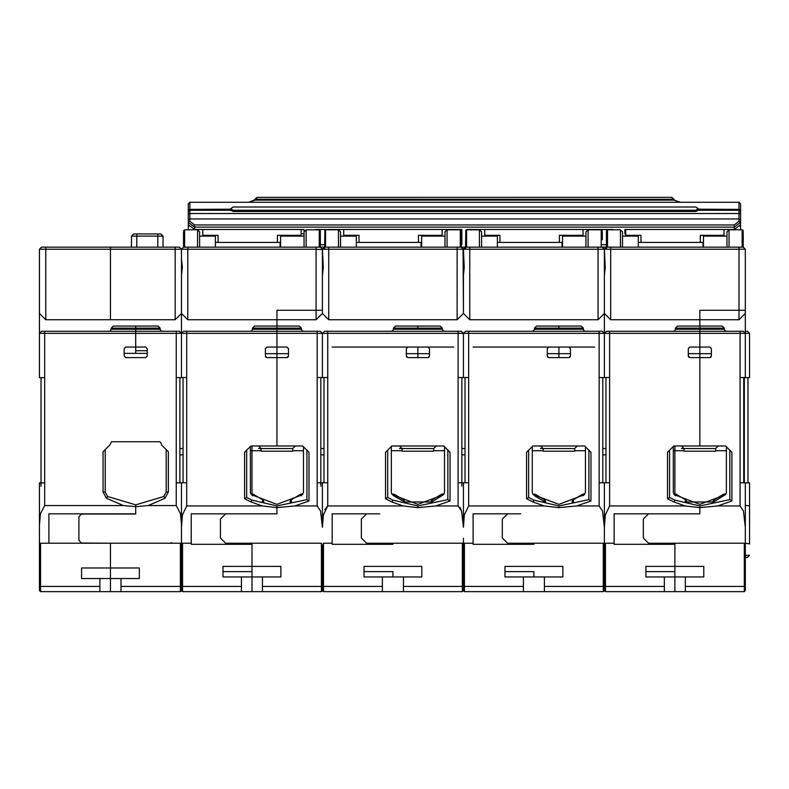 <?xml version="1.0" encoding="UTF-8"?>
<svg xmlns="http://www.w3.org/2000/svg" width="789" height="789" viewBox="0 0 789 789"><rect width="100%" height="100%" fill="white"/><g stroke="black" fill="none" stroke-linecap="round" stroke-linejoin="round"><path stroke-width="1.18" d="M726.935 236.059L703.522 236.059L703.522 247.125M609.631 377.576L609.631 482.769L599.117 482.769L599.117 377.576L609.631 377.576L609.631 333.392L604.374 333.392L604.374 249.225L610.686 249.225L610.686 247.125L606.475 247.125L743.238 247.125L743.12 230.329L742.183 229.767L729.036 229.767L729.036 247.125M743.238 235.812L743.238 239.757M729.036 229.767L726.935 231.867L726.935 247.125M744.293 482.769L744.293 377.645L749.55 377.645L749.55 333.392L745.339 333.392L743.238 331.281L740.082 331.281L740.082 333.392L745.339 333.392L745.339 377.576L740.082 377.576L740.082 333.392L699.843 333.392L699.843 445.953L725.614 445.953L731.926 452.265L731.926 500.966L717.665 505.917L740.082 505.917L740.082 482.769L745.339 482.769L745.339 527.259L743.485 510.976L740.082 505.917M745.339 590.606L744.293 591.651L745.339 590.606L745.339 586.395L744.293 586.395L744.293 591.651L674.861 591.651L674.861 543.266L744.293 543.266L745.339 547.527L745.339 586.395M745.339 538.266L745.339 557.468L747.449 557.468L749.55 555.357L745.339 555.357M685.375 576.927L674.861 576.927L674.861 566.403L703.788 566.403L703.788 576.927L685.375 576.927L685.375 591.651M740.082 331.281L699.843 331.281L699.843 333.392L609.631 333.392L609.631 331.281L699.843 331.281L699.843 329.181L699.843 347.061L709.834 347.061L711.412 348.639L711.412 356.007L711.412 353.64L688.274 353.64M610.686 247.125L743.238 247.125L745.339 249.225L745.339 310.245L739.027 310.245L745.339 310.245L745.339 313.401L739.027 319.713L699.843 319.713L699.843 328.125L724.302 328.125L722.201 326.025L677.485 326.025L675.384 328.125L699.843 328.125L699.843 329.181L724.302 329.181L724.588 330.236L726.403 331.281M745.339 543.256L749.55 543.927L749.55 482.848L745.339 482.848M747.449 331.281L749.55 333.392L747.449 331.281L745.339 331.281M175.158 319.713L175.158 249.225L181.47 249.225L181.47 313.401L175.158 319.713L45.762 319.713L39.45 313.401L39.45 377.645L44.707 377.645L44.707 482.848L39.45 482.848L39.45 525.168L40.426 513.747L44.707 505.512L44.707 482.848M703.522 242.489L702.999 242.489L702.999 247.125M724.036 236.059L724.036 229.53M625.677 229.53L625.677 236.059M602.273 239.757L602.273 231.867M585.961 236.059L562.557 236.059L562.557 247.125M601.218 247.125L601.218 229.767L588.071 229.767L588.071 247.125M588.071 229.767L585.961 231.867L585.961 247.125M664.338 576.927L674.861 576.927L674.861 591.651L605.429 591.651L604.374 590.606L604.374 586.395L604.374 590.606L603.319 591.651L603.319 586.395L664.338 586.395L664.338 576.927L645.925 576.927L645.925 566.403L674.861 566.403L674.861 544.311L614.108 544.311L614.108 543.266L605.429 543.266L604.374 547.527L604.374 590.606L605.429 591.651L605.429 543.266M604.374 554.312L604.374 538.266L604.374 554.312M544.41 586.395L544.41 591.651L523.373 591.651L523.373 576.927L544.41 576.927L544.41 586.395L603.319 586.395L603.319 543.266L604.374 547.527L604.374 527.259L602.52 510.976L599.117 505.917L599.117 482.769M322.918 248.742L322.435 249.225L328.747 249.225L328.747 247.125L324.545 247.125L602.273 247.125L604.374 249.225L469.721 249.225L469.721 247.125L465.51 247.125L463.409 249.225L469.721 249.225L469.721 319.713L598.062 319.713L604.374 313.401L604.374 333.392L602.273 331.281L604.374 333.392L276.939 333.392L276.939 347.061L286.93 347.061L288.508 348.639L288.508 356.007L288.508 353.64L276.939 353.64L276.939 357.585L266.948 357.585L265.37 356.007L265.37 348.639L266.948 347.061L276.939 347.061L276.939 353.64L265.37 353.64M602.273 331.281L599.117 331.281L599.117 377.576M583.337 328.125L581.227 326.025L536.52 326.025L534.419 328.125L583.337 328.125L583.337 329.181L534.419 329.181L533.808 330.66L532.309 331.281M570.447 356.007L570.447 348.639L568.869 347.061L548.878 347.061L547.3 348.639L547.3 356.007L548.878 357.585L568.869 357.585L570.447 356.007L570.447 353.64L558.878 353.64L558.878 357.585M468.666 331.281L465.51 331.281L463.409 333.392L461.299 331.281L458.143 331.281L458.143 377.576L468.666 377.576L468.666 331.281L599.117 331.281M497.336 247.125L497.336 236.059L481.556 236.059M466.565 247.125L466.565 229.767L465.826 230.072L465.51 249.225M673.283 331.281L674.782 330.66L675.384 329.181L699.843 329.181L699.843 319.713L610.686 319.713L604.374 313.401L604.374 275.765L605.232 267.372L604.374 249.225L606.475 247.095L598.062 247.125L598.062 319.713M523.373 591.651L464.455 591.651L463.409 590.606L463.409 586.395L523.373 586.395M461.831 486.132L461.831 377.576M468.666 377.576L468.666 482.769L458.143 482.769L458.143 377.576M533.887 576.927L533.887 571.67L504.96 571.67M479.446 247.125L479.446 229.767L466.565 229.767M481.556 247.125L481.556 231.867L479.446 229.767M583.071 236.059L583.071 229.53M484.712 229.53L484.712 236.059M562.557 242.489L562.034 242.489L562.034 247.125M328.747 247.125L461.299 247.125L461.299 230.822L460.253 229.767L447.097 229.767L447.097 247.125M444.996 236.059L421.592 236.059L421.592 247.125M447.097 229.767L444.996 231.867L444.996 247.125M403.445 586.395L403.445 591.651L382.399 591.651L382.399 576.927L403.445 576.927L403.445 586.395L463.409 586.395L463.409 538.266M442.363 328.125L440.262 326.025L395.555 326.025L393.445 328.125L442.363 328.125L442.363 329.181L393.445 329.181L392.843 330.66L391.344 331.281M429.482 356.007L429.482 348.639L427.904 347.061L407.913 347.061L406.335 348.639L406.335 356.007L407.913 357.585L427.904 357.585L429.482 356.007L429.482 353.64L417.904 353.64L417.904 357.585M462.857 248.683L463.409 249.225L328.747 249.225L328.747 319.713L322.435 313.401L316.123 319.713L316.123 310.245L322.435 310.245L316.123 310.245L316.123 249.225L187.782 249.225L187.782 247.125L183.571 247.125L183.571 239.757M327.701 377.576L327.701 482.769L317.178 482.769L317.178 377.576L327.701 377.576L327.701 331.281L324.545 331.281L322.435 333.392L320.334 331.281L276.939 331.281L276.939 329.181L276.939 333.392L276.939 331.281L183.571 331.281L181.47 333.392L181.47 275.765L182.328 267.372L181.47 258.989L181.47 275.657M356.362 247.125L356.362 236.059L340.582 236.059M325.591 247.125L325.591 229.767L324.861 230.072L324.545 249.225M382.399 591.651L323.49 591.651L322.435 590.606L322.435 586.395L382.399 586.395M320.857 486.132L320.857 377.576M322.435 557.468L322.435 547.527L321.389 543.266L225.654 543.266L220.397 537.999L220.397 519.063L225.654 513.807L276.939 513.807L276.939 507.603L294.761 505.917L317.178 505.917L317.178 482.769M392.922 576.927L392.922 571.67L363.995 571.67M338.481 247.125L338.481 229.767L325.591 229.767M340.582 247.125L340.582 231.867L338.481 229.767M442.106 236.059L442.106 229.53M343.738 229.53L343.738 236.059M421.592 242.489L421.06 242.489L421.06 247.125M183.571 231.867L183.571 247.125L320.334 247.125L320.334 230.822L319.279 229.767L306.132 229.767L306.132 247.125M698.521 209.174L739.027 209.341L739.027 202.28L189.883 202.28L188.305 203.858L188.305 224.697L194.617 229.53L304.031 229.53L304.031 247.125M304.031 236.059L280.618 236.059L280.618 247.125M181.47 258.989L181.47 249.225L179.369 247.125L110.46 247.125L110.46 249.225L110.46 247.125L41.551 247.125L39.45 249.225L41.551 247.125M124.139 353.373L135.708 353.373L135.708 329.181L135.708 333.392L176.213 333.392L176.213 377.645L181.47 377.645L181.47 333.392L179.369 331.281L176.213 331.281L176.213 333.392L181.47 333.392L179.369 331.281M166.213 449.631L166.213 492.06L163.846 496.459L165 498.214L148.085 505.512L176.213 505.512L180.494 513.747L181.47 525.168L181.47 482.848L176.213 482.848L176.213 377.645M181.47 590.428L181.47 585.359M160.167 328.125L158.066 326.025L135.708 326.025L135.708 329.181L160.167 329.181L160.167 328.125L111.249 328.125L110.647 330.66L109.148 331.281M41.028 590.774L40.505 591.651L40.505 586.395L99.937 586.395L99.937 591.651L120.983 591.651L120.983 586.395L181.47 586.395L181.47 590.606L182.525 591.651L182.525 586.395L241.434 586.395L241.434 576.927L223.021 576.927L223.021 566.403L251.957 566.403L251.957 543.266M39.45 525.168L39.45 547.171L40.505 543.236L110.46 543.256L110.46 591.651L110.46 567.981L139.387 567.981L139.387 578.505L81.533 578.505L81.533 567.981L110.46 567.981L110.46 543.236L180.415 543.236L181.47 547.171L181.47 586.395L182.525 586.395L182.525 543.266L191.204 543.266L191.204 513.807L276.939 513.807L276.939 505.917L306.921 499.605L306.921 450.164L309.022 452.265L302.71 445.953L276.939 445.953L276.939 357.585L286.93 357.585L288.508 356.007M40.505 543.236L40.505 586.395L39.45 586.395L39.45 590.606L40.555 591.651M39.45 555.357L39.45 521.963M39.45 276.722L39.45 326.025M45.762 319.713L45.762 249.225L39.45 249.225L39.45 313.401M111.249 329.181L135.708 329.181L135.708 326.025L113.35 326.025L111.249 328.125M135.708 347.061L145.699 347.061L147.277 348.639L147.277 356.007L145.699 357.585L125.717 357.585L124.139 356.007L124.139 348.639L125.717 347.061L135.708 347.061L135.708 333.392L44.707 333.392L44.707 331.281L41.551 331.281L39.45 333.392L44.707 333.392L44.707 331.281L176.213 331.281M41.028 486.211L41.028 377.645M163.057 247.125L163.057 236.079L157.8 236.079L157.8 247.125M163.057 236.079L160.956 233.978L133.607 233.978L131.497 236.079L157.8 236.079L157.8 233.978M262.471 576.927L251.957 576.927L251.957 566.403L280.884 566.403L280.884 576.927L262.471 576.927L262.471 591.651L321.389 591.651L321.389 586.395L322.435 586.395L322.435 547.527L323.49 543.266L323.49 591.651M241.434 586.395L241.434 591.651L262.471 591.651M301.398 328.125L299.297 326.025L276.939 326.025L276.939 329.181L276.939 326.025L254.581 326.025L252.48 328.125L301.398 328.125L301.398 329.181L252.48 329.181L251.878 330.66L250.379 331.281M280.618 242.489L280.095 242.489L280.095 247.125M301.132 236.059L301.132 229.53M202.773 229.53L202.773 236.059M740.605 219.904L740.605 222.33L739.027 221.315L739.027 218.898L740.605 219.904L740.605 203.858L739.027 202.28M189.883 202.28L189.883 213.513L739.027 213.513L739.027 210.278L740.605 211.294M740.605 213.72L739.027 213.513L739.027 218.898L189.883 218.898L189.883 213.513L188.305 213.72M686.479 501.952L685.118 501.419L685.513 500.463M718.256 445.953L715.623 448.586L681.43 448.586L684.063 448.586L681.43 445.953M684.063 448.586L684.063 451.209L715.623 451.209L715.623 448.586M573.031 500.039L582.45 494.299L584.688 494.447M545.515 501.952L544.144 501.419L544.548 500.463M577.282 445.953L574.658 448.586L540.465 448.586L543.098 448.586L540.465 445.953M543.098 448.586L543.098 451.209L574.658 451.209L574.658 448.586M432.066 500.039L431.06 501.419L432.037 499.96L441.485 494.299L443.921 494.22L443.438 494.713M404.55 501.952L403.179 501.419L403.573 500.463M436.317 445.953L433.684 448.586L399.5 448.586L402.124 448.586L399.5 445.953M402.124 448.586L402.124 451.209L433.684 451.209L433.684 448.586M263.575 501.952L262.214 501.419L262.609 500.463M295.352 445.953L292.719 448.586L258.526 448.586L261.159 448.586L258.526 445.953M261.159 448.586L261.159 451.209L292.719 451.209L292.719 448.586M135.708 350.75L147.277 350.75L135.708 350.75M638.301 247.125L638.301 236.059L622.521 236.059M620.42 247.125L620.42 229.767L607.53 229.767L606.475 230.822L606.475 249.225M606.475 248.969L606.475 239.757M606.475 231.867L606.475 230.822M745.339 249.225L610.686 249.225L610.686 319.713M609.631 331.281L606.475 331.281L604.374 333.392L604.374 377.576L604.374 333.392M664.338 591.651L664.338 586.395M622.521 247.125L622.521 231.867L620.42 229.767M215.397 247.125L215.397 236.059L199.617 236.059M197.516 247.125L197.516 229.767L184.626 229.767L183.571 230.822M181.953 248.742L182.407 248.288M323.382 248.288L324.545 247.095L316.123 247.125L316.123 249.225L322.435 249.64M183.571 247.125L181.47 249.225L187.782 249.225L187.782 319.713L181.47 313.401L181.47 333.392L183.571 331.281M181.47 377.576L186.727 377.576L186.727 333.392L181.47 333.392L181.47 377.576M181.47 554.312L181.47 538.266M186.727 377.576L186.727 482.769L181.47 482.769L181.47 527.259L182.427 514.961L186.727 505.917L262.234 505.917L251.099 502.051L244.59 498.717L244.59 452.265L246.691 450.164L246.691 497.504L251.957 500.127L276.939 505.917L276.939 507.603L262.234 505.917M241.434 576.927L251.957 576.927L251.957 591.651L251.957 544.311L191.204 544.311L191.204 543.266M199.617 247.125L199.617 231.867L197.516 229.767M675.542 493.963L685.72 499.96L676.272 494.299L685.72 499.96L686.696 502.031L712.99 502.031L713.966 499.96L712.99 502.031L713.966 499.96L714.568 501.419L725.535 494.565L726.403 492.612L726.403 446.742M583.071 495.827L585.438 492.612L585.438 446.742M572.114 502.001L573.603 501.419L572.025 501.419L573.001 499.96L572.025 501.419L573.001 499.96L572.025 501.419L573.001 499.96L573.603 501.419L572.025 502.031L573.001 499.96L572.025 502.031L573.001 499.96L582.45 494.299L573.051 499.94L582.45 494.299L583.308 495.344M404.757 501.419L403.781 499.96L404.757 501.419L403.179 501.419L403.781 499.96L394.332 494.299L403.781 499.96L394.332 494.299L403.781 499.96L404.757 502.031L431.06 502.031L432.037 499.96L432.638 501.419L443.596 494.565M301.132 495.827L303.499 492.612L303.499 446.742M290.086 502.031L291.062 499.96L290.086 502.031L291.062 499.96L290.086 501.419L291.062 499.96L300.51 494.299L302.828 494.368M290.184 502.001L291.664 501.419L291.062 499.96L290.086 501.419L291.062 499.96L300.51 494.299L301.368 495.344M742.183 247.125L742.183 229.767M601.218 229.767L602.273 230.822M464.455 591.651L464.455 543.266L463.409 547.527L462.354 543.266L366.619 543.266L361.362 537.999L361.362 519.063L366.619 513.807L332.169 513.807L379.775 513.807M460.253 247.125L460.253 229.767M462.354 543.266L462.354 591.651L463.409 590.606L462.354 591.651L403.445 591.651M319.279 247.125L319.279 229.767M160.167 329.181L160.769 330.66L162.268 331.281M180.415 543.236L180.415 591.651L181.47 590.606L180.415 591.651L120.983 591.651M534.597 493.973L544.745 499.96L535.297 494.299L544.745 499.96L545.722 502.031M263.792 501.419L262.816 499.96L263.792 501.419L262.214 501.419L262.816 499.96L253.368 494.299L262.816 499.96L253.368 494.299L262.816 499.96L263.792 502.031M135.708 353.373L147.277 353.373M607.53 247.125L607.53 229.767M184.626 247.125L184.626 229.767M387.665 497.504L385.555 498.717L385.555 452.265L387.665 450.164L387.665 497.504L392.922 500.127L417.914 505.917L417.894 507.603L435.725 505.917L458.143 505.917L461.545 510.976L463.409 527.259L464.366 514.961L468.666 505.917L544.173 505.917L558.859 507.603L576.69 505.917L599.117 505.917M317.178 505.917L320.581 510.976L322.435 527.259L323.401 514.961L327.701 505.917L403.209 505.917L417.894 507.603M673.283 446.475L673.283 492.612L674.161 494.575L699.843 504.339L725.367 494.713M532.309 446.475L532.309 492.612L533.196 494.575L558.878 504.339L584.402 494.713M391.344 446.475L391.344 492.612L392.232 494.575L417.904 504.339L443.586 494.575L444.473 492.612L444.473 446.742M250.379 446.475L250.379 492.612L251.257 494.575L276.939 504.339L302.463 494.713M604.374 586.395L604.374 482.769L604.374 527.259L605.331 514.961L609.631 505.917L685.138 505.917L674.003 502.051L667.494 498.717L667.494 452.265L669.595 450.164L669.595 497.504L674.861 500.127L699.843 505.917L699.843 513.807L648.558 513.807L643.301 519.063L643.301 537.999L648.558 543.266L674.861 543.266M583.337 329.181L583.939 330.66L585.438 331.281M442.363 329.181L442.974 330.66L444.473 331.281M301.398 329.181L302 330.66L303.499 331.281M256.109 198.108L257.263 197.349L671.656 197.349L673.914 200.071L680.236 202.26M672.8 198.108L671.755 197.388M725.742 494.358L723.414 494.299L725.614 494.486L723.414 494.299L725.604 494.476L723.414 494.299L713.966 499.96L723.414 494.299L714.025 499.94L723.414 494.299L724.272 495.344L723.414 494.299M532.841 494.19L533.344 494.713M403.781 499.96L394.332 494.299L403.781 499.96L394.332 494.299L391.955 494.299M699.843 319.713L699.843 310.245L699.843 319.713M673.283 450.687L674.861 450.687L674.861 445.953L674.861 493.993L674.861 450.687L684.063 450.687M715.623 450.687L726.403 450.687M602.796 448.586L605.952 448.586M605.952 454.898L602.796 454.898M745.339 547.527L745.339 527.259M614.108 543.266L614.108 513.807L699.843 513.807L699.843 505.917L729.825 499.605L729.825 450.164L731.926 452.265M667.494 452.265L673.806 445.953L699.843 445.953L699.843 357.585L709.834 357.585L711.412 356.007M709.834 357.585L710.406 357.476M710.909 357.161L711.274 356.658M743.238 331.281L745.339 333.392L745.339 313.401M745.339 279.612L745.339 281.693M743.761 377.576L743.761 482.769M685.138 505.917L699.843 507.603L717.665 505.917M729.825 499.605L731.926 500.966M739.027 319.713L739.027 310.245L699.843 310.245L739.027 310.245L739.027 247.125M749.55 505.976L745.339 505.295M747.972 377.645L747.972 482.848L747.972 377.645M749.55 543.927L749.55 482.848M689.063 591.651L691.687 591.651M700.366 242.391L700.366 235.28L724.036 235.28M625.677 235.28L640.934 235.28L640.934 242.391M604.857 248.742L604.374 249.866M604.374 557.468L604.374 555.89L604.374 557.468M392.922 543.266L392.922 544.311L332.169 544.311L332.169 543.266L323.49 543.266M332.169 543.266L332.169 513.807M473.134 543.266L473.134 513.807L507.593 513.807L502.327 519.063L502.327 537.999L507.593 543.266L533.887 543.266L533.887 544.311L473.134 544.311L473.134 543.266L464.455 543.266M533.887 543.266L603.319 543.266M590.961 452.265L584.649 445.953L532.841 445.953L526.529 452.265L528.63 450.164L528.63 497.504L533.887 500.127L558.878 505.917L588.86 499.605L588.86 450.164L590.961 452.265L590.961 500.966L588.86 499.605M576.69 505.917L590.961 500.966M528.63 497.504L526.529 498.717L533.039 502.051L544.173 505.917M526.529 498.717L526.529 452.265M532.309 450.687L543.098 450.687M574.658 450.687L585.438 450.687M558.878 505.917L558.859 507.603M544.41 576.927L562.823 576.927L562.823 566.403L504.96 566.403L504.96 576.927L523.373 576.927M544.41 591.651L603.319 591.651L604.374 590.606M602.796 482.769L602.796 377.576M324.733 509.645L327.701 505.917L327.701 482.769M461.831 512.022L460.056 507.366M594.64 347.061L568.869 347.061M548.878 347.061L473.134 347.061M568.869 357.585L569.441 357.476M569.944 357.161L570.309 356.658M547.3 353.64L558.878 353.64L558.878 347.061M320.334 331.281L322.435 333.392L322.435 377.576M187.782 319.713L276.939 319.713L276.939 310.245L276.939 326.025L276.939 319.713L316.123 319.713M469.721 319.713L463.409 313.401L457.097 319.713L328.747 319.713M461.299 331.281L463.409 333.392L463.409 377.576M463.409 313.401L463.409 310.245L463.409 313.401M464.81 247.825L464.346 248.288M469.721 247.125L598.062 247.125M461.831 448.586L464.987 448.586M464.987 454.898L461.831 454.898M547.813 357.17L547.438 356.648M523.63 543.266L523.63 544.311M464.987 482.769L464.987 377.576M528.63 450.164L528.63 496.449M473.134 513.807L520.74 513.807M463.409 527.259L463.409 482.769M463.409 555.89L463.409 557.468M602.757 247.608L603.999 248.851M461.299 247.125L463.409 249.225L464.267 267.372L463.409 275.765M463.035 248.86L463.409 310.245L463.409 249.225L461.762 247.588M559.401 242.391L559.401 235.28L583.071 235.28M484.712 235.28L499.96 235.28L499.96 242.391M417.914 505.917L447.886 499.605L447.886 450.164L449.996 452.265L443.684 445.953L391.867 445.953L385.555 452.265M449.996 452.265L449.996 500.966L447.886 499.605M435.725 505.917L449.996 500.966M385.555 498.717L392.074 502.051L403.209 505.917M391.344 450.687L402.124 450.687M433.684 450.687L444.473 450.687M403.445 576.927L421.849 576.927L421.849 566.403L363.995 566.403L363.995 576.927L382.399 576.927M327.701 331.281L458.143 331.281M453.675 347.061L427.904 347.061M407.913 347.061L332.169 347.061M427.904 357.585L428.476 357.476M428.969 357.161L429.344 356.658M406.335 353.64L417.904 353.64L417.904 347.061M323.845 247.825L322.435 249.225L323.293 267.372L322.435 275.765L322.435 313.401M320.857 448.586L324.013 448.586M324.013 454.898L320.857 454.898M406.848 357.17L406.473 356.648M382.665 543.266L382.665 544.311M324.013 482.769L324.013 377.576M387.665 450.164L387.665 496.449M322.435 527.259L322.435 482.769M418.436 242.391L418.436 235.28L442.106 235.28M343.738 235.28L358.995 235.28L358.995 242.391M179.892 448.586L183.048 448.586M183.048 454.898L179.892 454.898M179.892 377.645L179.892 482.848M181.47 557.468L181.47 555.89M181.47 547.171L181.47 527.259L181.47 547.527L182.525 543.266M110.46 319.713L110.46 249.225L110.46 319.713M165 498.214L168.323 492.06L168.323 451.742L161.577 444.986L160.956 442.797L159.901 441.741L111.515 441.741L109.849 444.986L103.093 451.742L103.093 492.06L106.416 498.214L123.34 505.512L44.707 505.512M148.085 505.512L135.708 506.656L135.708 514.073L81.533 514.073L78.9 516.696L78.9 540.366L81.533 543L110.46 543.236M120.983 578.505L120.983 586.395M241.434 591.651L182.525 591.651L181.47 590.616L180.415 591.651L181.47 590.606L181.47 547.527M163.846 496.459L135.708 504.861L135.708 506.656L123.34 505.512M175.158 247.125L175.158 249.225L45.762 249.225L45.762 247.125M181.47 249.225L179.369 247.125M39.45 557.468L39.45 552.99M39.45 586.395L39.45 547.171M99.937 586.395L99.937 578.505M99.937 591.651L40.505 591.651L39.45 590.606L40.505 591.651M48.918 543.256L48.918 513.807L135.708 513.807L135.708 504.861L107.57 496.459L106.416 498.214M105.203 449.631L105.203 492.06L107.57 496.459M131.497 247.125L131.497 236.079M250.379 450.687L251.957 450.687L251.957 445.953L251.957 493.993L251.957 450.687L261.159 450.687M292.719 450.687L303.499 450.687M309.022 452.265L309.022 500.966L306.921 499.605M294.761 505.917L309.022 500.966M322.435 590.606L321.389 591.651L322.435 590.606M286.93 357.585L287.502 357.476M288.005 357.161L288.37 356.658M276.939 310.245L316.123 310.245L276.939 310.245M277.462 242.391L277.462 235.28L301.132 235.28M202.773 235.28L218.03 235.28L218.03 242.391M304.031 233.751L301.132 233.751M740.605 229.767L740.605 222.33L734.293 227.163L194.617 227.163L194.617 229.53M625.677 233.751L624.888 233.751L624.888 229.53L734.293 229.53L740.605 224.697L740.605 222.33M467.088 229.53L613.319 229.53M606.475 244.728L602.273 244.728M315.6 229.53L461.831 229.53L461.831 244.728L461.299 244.728M324.545 244.728L320.334 244.728M740.605 226.581L740.102 226.581M624.888 233.751L624.888 229.53M739.027 221.315L734.293 224.944L734.293 229.53M188.305 219.904L189.883 218.898L189.883 221.315L194.617 224.944L734.293 224.944M188.808 226.581L188.305 226.581L188.305 222.33L194.617 227.163L194.617 224.944M304.031 229.53L304.031 231.867L306.132 229.767M188.305 226.581L188.305 229.767M188.305 210.357L189.883 209.341L230.398 209.174M740.605 210.357L739.027 209.341L739.027 210.278L698.226 210.278L698.531 209.006L695.898 211.018L233.021 211.018L230.388 209.006L233.021 206.994L695.898 206.994L698.531 209.006M698.226 210.278L695.898 211.462L233.021 211.462L230.694 210.278L189.883 210.278L188.305 211.294M230.388 209.006L230.694 210.278M256.09 198.118L254.985 199.321L255.833 199.232L257.165 197.388M674.694 200.071L672.82 198.118M254.985 199.321L254.226 200.071L255.833 199.232L673.934 199.321M680.532 202.28L673.914 200.071L255.005 200.071L248.535 202.27L254.226 200.071M695.898 210.278L233.021 210.278L230.911 208.671L233.021 207.053L695.898 207.053L697.999 208.671L695.898 210.278L695.898 211.462M461.831 229.53L461.831 244.728M713.167 501.972L714.479 501.459M685.671 501.646L685.118 501.419L685.72 499.96L686.696 501.419L685.118 501.419L686.578 501.991M724.105 493.973L724.894 494.013M713.552 501.824L714.015 501.646M713.207 501.952L714.538 501.439M685.759 501.676L686.282 501.883M714.025 499.94L712.99 501.419L714.025 499.94L712.99 501.419L714.568 501.419L713.078 502.001L686.608 502.001L713.078 502.001M676.272 494.299L674.072 494.486L676.272 494.299L675.65 495.827L675.226 495.492M674.319 494.713L675.414 495.344M533.147 494.525L535.297 494.299L534.676 495.827L534.261 495.492M572.193 501.972L573.504 501.459M534.676 495.827L544.144 501.419L544.745 499.96L545.722 501.419L544.144 501.419L545.613 501.991M583.13 493.973L583.929 494.013M572.232 501.952L573.564 501.439M544.795 501.676L545.307 501.883M534.449 495.344L533.186 494.555M544.144 501.419L544.706 501.646M393.622 493.973L394.332 494.299L393.711 495.827L393.297 495.492M431.228 501.972L432.54 501.459M393.711 495.827L404.639 501.991L431.149 502.001L404.668 502.001M442.165 493.973L442.964 494.013M431.613 501.824L432.076 501.646M431.267 501.952L432.599 501.439M443.951 494.18L441.485 494.299L443.586 494.575M403.82 501.676L404.343 501.883M432.037 499.96L441.485 494.299L432.037 499.96L431.06 501.419L432.037 499.96L431.06 501.419L432.037 499.96L431.06 501.419L432.638 501.419L431.149 502.001M392.38 494.713L393.474 495.344M403.179 501.419L403.741 501.646M252.638 493.963L253.368 494.299L251.168 494.486L253.368 494.299L252.746 495.827L252.322 495.492M290.263 501.972L291.575 501.459M262.767 501.646L263.674 501.991M301.201 493.973L301.99 494.013M290.648 501.824L291.111 501.646M290.303 501.952L291.634 501.439M262.855 501.676L263.378 501.883M251.415 494.713L252.51 495.344M262.816 499.96L253.368 494.299M172.002 542.862L170.947 542.862M605.774 247.825L605.311 248.288M745.339 249.393L745.339 250.547M743.721 247.608L744.964 248.851M605.952 482.769L605.952 377.576M699.843 347.061L689.852 347.061L688.274 348.639L688.274 356.007L689.852 357.585L699.843 357.585M688.777 357.17L688.412 356.648M664.604 543.266L664.604 544.311M669.595 450.164L669.595 496.449M669.595 497.504L667.494 498.717M321.439 248.229L322.06 248.851M187.782 247.125L316.123 247.125M320.334 247.125L322.435 249.225L322.435 310.245M183.048 482.769L183.048 377.576M186.727 331.281L186.727 333.392L276.939 333.392L276.939 347.061M265.873 357.17L265.508 356.648M241.7 543.266L241.7 544.311M244.59 452.265L250.902 445.953L276.939 445.953L276.939 357.585M246.691 450.164L246.691 496.449M246.691 497.504L244.59 498.717M740.082 377.576L740.082 482.769M685.375 586.395L744.293 586.395L744.293 543.266M468.666 482.769L468.666 505.917M558.878 326.025L558.878 328.125M533.887 500.127L533.039 502.051M458.143 505.917L458.143 482.769M457.097 319.713L457.097 247.125M417.904 326.025L417.904 328.125M392.922 500.127L392.074 502.051M176.213 505.512L176.213 482.848M155.038 586.395L157.8 586.395M166.213 492.06L168.323 492.06M66.601 586.395L65.753 586.395M44.707 333.392L44.707 377.645M105.203 492.06L103.093 492.06M136.763 233.978L136.763 247.125M317.178 377.576L317.178 331.281M262.471 586.395L321.389 586.395L321.389 543.266M188.305 222.33L189.883 221.315M233.021 211.462L233.021 210.278M432.086 499.94L441.485 494.299L442.333 495.344M291.121 499.94L290.086 501.419L291.664 501.419M609.631 482.769L609.631 505.917M674.861 500.127L674.003 502.051M645.925 571.67L674.861 571.67M186.727 482.769L186.727 505.917M251.957 500.127L251.099 502.051M223.021 571.67L251.957 571.67M724.302 329.181L724.302 328.125M638.301 242.391L703.522 242.391M465.51 247.125L463.409 249.225M534.419 329.181L534.419 328.125M497.336 242.391L562.557 242.391M324.545 247.125L322.435 249.225M393.445 329.181L393.445 328.125M356.362 242.391L421.592 242.391M215.397 242.391L280.618 242.391M686.696 501.419L685.72 499.96M545.722 501.419L544.745 499.96M535.297 494.299L533.108 494.486M392.143 494.496L394.332 494.299M606.475 247.125L604.374 249.225M675.384 329.181L675.384 328.125M252.48 329.181L252.48 328.125"/></g></svg>
